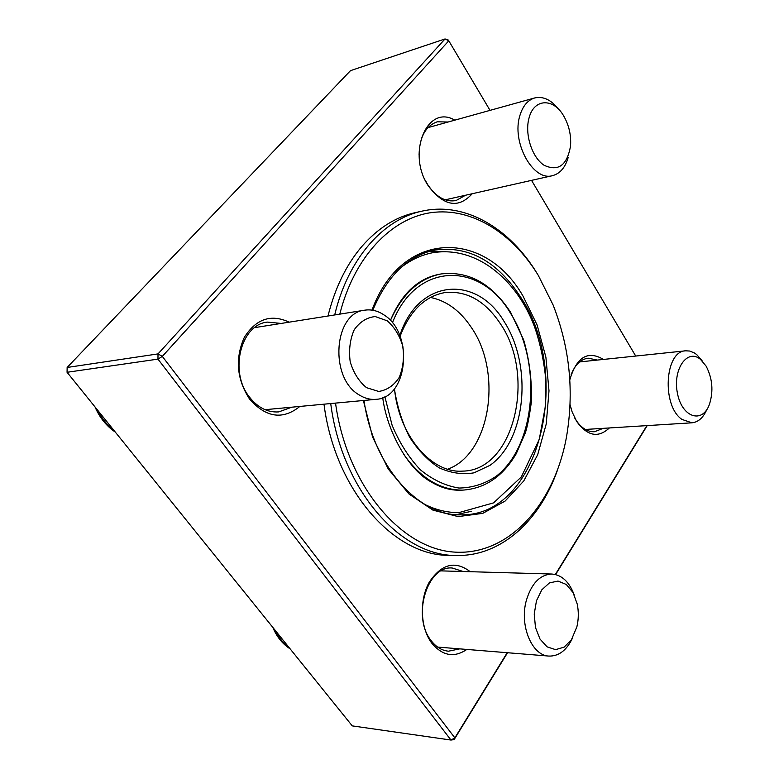 <?xml version="1.0" encoding="UTF-8"?>
<svg xmlns="http://www.w3.org/2000/svg" width="779" height="779" viewBox="0 0 779 779"><rect width="100%" height="100%" fill="white"/><g stroke="black" fill="none" stroke-linecap="round" stroke-linejoin="round"><path stroke-width="1.17" d="M706.806 409.588C703.213 417.768 698.247 422.179 691.927 422.812L681.966 419.433C661.537 405.83 664.691 350.988 685.676 350.813L689.688 351.037L694.44 352.975L696.718 354.591L702.609 361.359M700.545 359.421C687.37 347.979 672.384 369.392 677.477 393.444C682.073 417.671 702.483 424.049 709.435 404.33C713.593 391.146 712.483 378.399 706.105 366.111L700.545 359.421M572.633 637.797C566.8 650.212 558.903 656.308 548.952 656.084C531.891 655.665 519.34 625.508 526.273 600.677C531.414 583.481 539.954 574.6 551.912 574.035C561.756 574.873 569.147 581.728 574.094 594.601M576.879 626.832C578.661 619.208 578.768 611.603 577.21 603.988L573.032 592.527L566.304 584.474L558.027 581.066L549.429 582.906L541.833 589.8L536.478 600.736L534.228 614.018L535.475 627.523L540.022 639.082L547.111 646.852L555.593 649.657L564.142 647.135L571.426 639.763L576.879 626.832M359.314 394.992C329.069 378.243 333.655 312.632 364.835 310.169C371.515 309.205 377.951 310.821 384.144 315.028C413.922 333.402 408.089 398.088 376.033 399.325C370.327 399.831 364.747 398.381 359.314 394.992M366.539 387.679L378.682 391.447C386.949 390.221 393.775 385.586 399.16 377.542C403.103 368.029 404.33 357.658 402.85 346.421C399.715 335.652 394.505 327.112 387.221 320.812L375.264 316.566C366.928 317.374 359.908 321.776 354.211 329.78C350.005 339.44 348.671 350.102 350.199 361.758C353.53 372.868 358.973 381.506 366.539 387.679M568.173 157.514C565.223 167.612 560.004 173.659 552.515 175.645C533.079 181.76 511.131 141.963 519.973 115.302C522.894 105.847 527.811 100.063 534.706 97.95C543.294 96.041 551.318 99.878 558.796 109.469M529.155 117.58C524.355 133.676 531.843 157.377 544.073 165.245C558.241 171.828 567.063 165.43 570.53 146.053C571.299 135.293 569.03 125.263 563.704 115.974C553.538 97.94 534.18 98.339 529.155 117.58M445.286 251.461L429.726 251.227M456.134 514.646L471.324 511.336M335.535 403.103C346.83 485.862 401.604 549.662 455.326 552.145C509.232 555.184 554.112 504.256 566.401 437.457C574.279 392.071 569.858 347.911 553.119 304.998L538.27 275.338C512.29 232.902 471.801 207.253 431.527 212.589C391.399 218.071 354.27 256.671 339.79 314.141M557.082 471.217C539.136 521.414 500.634 556.41 456.65 555.466L449.775 555.349C394.135 556.43 334.921 490.322 323.986 404.184M327.988 316.011C334.96 288.123 346.149 265.045 361.553 246.807C377.464 228.451 395.42 217.049 415.411 212.599L422.13 211.119C465.053 201.459 509.739 228.12 537.286 273.75M456.65 555.466C401 556.566 341.708 490.127 330.724 403.551M334.697 314.95C348.057 258.628 383.326 219.181 422.13 211.119M447.691 469.192C490.195 454.079 502.835 373.287 471.665 327.949C460.447 310.918 446.718 300.752 430.475 297.451M394.476 388.721C398.916 435.704 431.391 473.476 462.395 471.12C513.809 471.071 536.439 376.257 500.576 324.035C485.161 300.743 466.475 290.275 444.507 292.651C424.623 296.439 409.812 311.006 400.065 336.372M399.783 335.642C418.128 278.298 476.719 274.51 504.276 321.785C532.836 366.081 526.117 440.125 489.962 465.355L473.983 472.843C462.453 474.752 450.885 473.096 439.278 467.877C428.041 460.623 418.128 450.34 409.559 437.038C402.13 422.345 397.086 406.268 394.408 388.809M490.04 110.375L448.782 40.8L162.314 356.392L158.01 353.9L445.043 38.95L350.492 70.655L67.14 367.464L158.01 353.9L157.962 359.119L67.062 372.284L352.254 725.882L450.983 740.05L157.962 359.119L162.314 356.392L454.848 737.859L507.217 652.705M647.213 425.597L555.622 574.551M507.548 652.734L454.128 739.602L454.848 737.859L450.983 740.05L454.128 739.602M299.857 406.434C282.767 420.144 266.009 417.7 249.572 399.082C236.709 379.178 234.946 358.632 244.265 337.473C256.038 318.835 271.004 313.733 289.175 322.165M466.835 649.443C454.186 658.002 442.511 655.908 431.79 643.172C420.329 628.049 419.16 600.161 429.2 582.283C441.537 563.83 455.218 560.305 470.234 571.708M609.353 427.953C598.291 438.265 587.415 436.123 576.733 421.546L572.146 411.974L570.072 404.652M569.809 379.811C576.616 356.977 587.833 350.18 603.462 359.431M472.21 193.737C458.49 208.811 443.884 206.24 428.411 186.025C406.317 153.58 427.194 103.626 454.77 120.17M555.33 574.483L646.891 425.616M635.722 356.052L531.541 180.368M574.873 418.274L575.759 419.754C581.153 427.953 587.395 431.946 594.484 431.732L603.228 428.343M597.357 360.073L588.174 358.184C580.676 359.246 574.999 364.747 571.134 374.689M463.174 571.513L452.239 568.018C427.194 565.301 411.624 616.851 431.099 640.562C436.026 647.008 441.82 650.553 448.461 651.195L459.746 648.868M281.19 323.431L267.314 322.097C240.682 324.687 228.968 371.71 249.358 396.949C257.742 407.631 267.538 412.617 278.736 411.906L291.823 407.183M425.198 180.163L427.749 184.711C436.094 197.058 445.52 202.345 456.017 200.563L465.55 195.237M448.149 122.011L437.223 121.797C425.626 125.984 419.579 136.977 419.073 154.768M448.071 39.885L445.043 38.95L448.782 40.8L448.071 39.885M67.062 372.284L67.14 367.464M275.688 630.951C279.184 638.196 283.76 643.873 289.418 647.982M97.823 410.426C101.952 418.712 107.385 425.451 114.133 430.641M364.017 400.445C373.238 466.699 419.034 516.808 461.48 514.822C539.496 516.107 573.295 375.459 520.849 297.481C497.606 261.462 468.958 245.638 434.925 250.001C407.972 255.658 387.26 275.737 372.8 310.246M371.992 310.12C401.604 229.045 485.083 229.338 523.04 296.137L537.082 324.931L545.884 357.133L549 390.805L546.235 423.98L537.695 454.683L523.751 480.984L505.104 501.072L482.795 513.351L458.188 516.604L432.958 510.148L409.014 494.022L388.302 469.085L372.615 437.077L363.374 400.513M384.875 396.735L392.1 425.227C399.5 442.91 408.946 457.779 420.436 469.854C432.696 479.825 445.539 485.882 458.948 488.043C472.23 487.868 484.626 483.954 496.135 476.31C535.903 445.715 542.408 363.189 510.518 313.255C480.224 261.14 415.976 261.569 392.421 322.847M459.922 490.195L462.814 490.118C440.583 490.273 420.913 478.394 403.814 454.498M438.947 274.335C417.544 278.707 401.36 294.102 390.406 320.5C402.431 293.722 419.336 278.2 441.138 273.945C468.656 270.78 491.841 283.605 510.673 312.437L523.634 339.819C529.535 360.21 532.096 381.087 531.307 402.451C529.282 417.174 527.237 427.486 525.153 433.377L516.224 453.758C502.874 476.436 485.064 488.56 462.814 490.118M685.676 350.813L579.576 361.933M691.927 422.812L585.36 429.453M551.912 574.035L441.177 570.88M548.952 656.084L437.642 647.076M290.119 648.849C282.524 643.97 276.759 636.823 272.816 627.387M364.835 310.169L254.597 327.647M376.033 399.325L265.045 409.686M95.038 406.969C99.663 417.651 106.421 426.035 115.321 432.121M534.706 97.95L427.895 127.639M552.515 175.645L445.189 199.823M438.129 274.471L441.138 273.945M401.049 267.46C410.913 259.797 421.527 254.869 432.9 252.678C480.068 245.258 519.973 284.374 535.601 329.848C540.801 345.973 544.2 362.634 545.787 379.811L545.563 405.411L539.243 439.492L521.307 476.962L493.594 502.864L458.958 512.601C447.38 512.709 435.997 509.982 424.818 504.441M460.37 490.176C450.593 490.517 440.758 487.703 430.865 481.753C407.66 469.25 386.822 430.212 382.723 397.709"/></g></svg>
